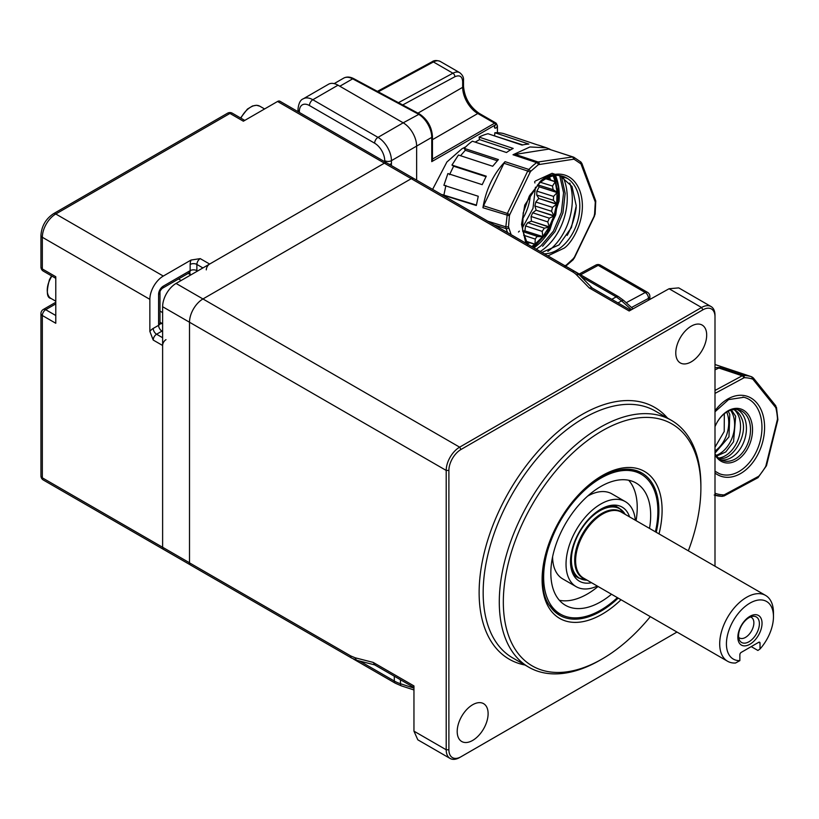 <?xml version="1.0" encoding="UTF-8"?>
<svg xmlns="http://www.w3.org/2000/svg" width="819" height="819" viewBox="0 0 819 819"><rect width="100%" height="100%" fill="white"/><g stroke="black" fill="none" stroke-linecap="round" stroke-linejoin="round"><path stroke-width="1.23" d="M600.092 660.155A142.547 82.299 -60 0 1 528.818 667.219A142.547 82.299 -60 0 1 506.961 552.989A142.547 82.299 -60 0 1 600.092 427.375A142.547 82.299 -60 0 1 671.365 420.311A142.547 82.299 -60 0 1 700.89 485.575L700.89 487.899A139.701 80.651 120 0 0 602.108 430.866A139.701 80.651 120 0 0 503.327 601.965A139.701 80.651 120 0 0 602.108 658.998L600.092 660.155L602.108 658.998A139.701 80.651 120 0 0 650.317 616.656M628.501 469.195A80.948 46.734 -60 0 1 641.451 474.375M691.236 361.844A21.857 12.623 120 0 0 705.507 342.588A21.857 12.623 120 0 0 702.159 325.071A21.857 12.623 120 0 0 691.236 326.157A21.857 12.623 120 0 0 676.955 345.413A21.857 12.623 120 0 0 680.302 362.93A21.857 12.623 120 0 0 691.236 361.844M472.655 740.427A21.857 12.623 120 0 0 486.936 721.17A21.857 12.623 120 0 0 483.589 703.654A21.857 12.623 120 0 0 472.655 704.739A21.857 12.623 120 0 0 458.374 723.996A21.857 12.623 120 0 0 461.732 741.512A21.857 12.623 120 0 0 472.655 740.427M611.793 299.344L616.205 296.877A4.75 2.744 120 0 1 618.519 296.673L623.853 300.593A4.75 1.904 132 0 0 621.641 300.88L616.205 296.877L581.07 276.597M456.92 203.44A4.75 2.744 -60 0 1 457.319 203.603L618.519 296.673M714.997 566.216L714.997 316.799A17.107 9.879 120 0 0 702.907 309.817L460.984 449.488A17.107 9.879 120 0 0 448.894 470.434L448.894 749.774A17.107 9.879 120 0 0 460.984 756.766L676.985 632.053L459.643 757.534A19.011 10.975 -60 0 1 450.143 758.476A19.011 10.975 -60 0 1 446.201 749.774L446.201 470.434A19.011 10.975 -60 0 1 459.643 447.164L701.555 307.494A19.011 10.975 -60 0 1 711.066 306.552L678.736 287.889L669.072 288.738L629.166 310.985L589.301 287.971L592.004 287.919L630.579 310.196M206.286 269.871A4.75 2.744 -60 0 1 209.644 264.056L384.408 163.155A4.75 2.744 -60 0 1 386.783 162.92L574.918 271.57A4.75 2.744 120 0 0 572.542 271.806L411.261 178.685A4.75 2.744 -60 0 1 413.636 178.45A4.75 2.744 120 0 0 411.261 178.685L202.948 298.955A19.011 10.975 120 0 0 189.506 322.236L189.506 562.848L350.716 655.917A4.75 2.744 120 0 0 351.709 658.097L190.489 565.018A4.75 2.744 -60 0 1 189.506 562.848A4.75 2.744 120 0 1 189.506 562.776L189.506 322.236L162.623 306.716A19.011 10.975 -60 0 1 176.065 283.435L384.377 163.165A4.75 2.744 -60 0 1 386.752 162.93A4.75 2.744 -60 0 1 387.008 163.073M375 664.967L373.177 662.397L413.953 685.933L413.953 731.152L417.813 739.813L450.143 758.476M560.677 614.281A80.948 46.734 -60 0 1 549.723 605.661M688.329 550.818A139.701 80.651 120 0 0 700.89 487.899M459.643 757.534L460.984 756.766M714.997 316.799L714.997 315.254A19.011 10.975 -60 0 0 711.066 306.552M626.207 302.713L645.229 292.506A4.75 2.836 61.8 0 1 648.474 298.382A4.75 2.744 0 0 0 649.866 296.447L649.866 299.447M730.568 410.258A26.607 18.325 -72.2 0 1 732.862 414.537A26.607 18.325 -72.2 0 1 716.072 455.374M734.786 410.155A26.607 18.325 -72.2 0 1 738.758 416.431A26.607 18.325 -72.2 0 1 736.977 442.219A26.607 18.325 -72.2 0 1 719.44 457.913M737.305 409.551A26.607 18.325 -72.2 0 1 744.666 418.335A26.607 18.325 -72.2 0 1 741.543 446.724A26.607 18.325 -72.2 0 1 721.14 459.868M726.719 412.08A26.607 18.325 -72.2 0 1 726.955 412.643A26.607 18.325 -72.2 0 1 714.997 451.013M714.997 426.679A28.03 19.308 -72.2 0 1 717.475 421.713A28.03 19.308 -72.2 0 1 750.665 419.113A28.03 19.308 -72.2 0 1 741.85 456.378A28.03 19.308 -72.2 0 1 714.997 454.77M717.352 421.908A26.607 18.325 -72.2 0 1 739.403 410.032A26.607 18.325 -72.2 0 1 748.74 419.645A26.607 18.325 -72.2 0 1 744.84 449.334A26.607 18.325 -72.2 0 1 723.116 460.698A26.607 18.325 -72.2 0 1 714.997 453.675M714.997 492.864L715.161 493.069A2.846 1.966 107.8 0 0 715.867 493.56L714.997 494.768M775.859 406.572A4.75 3.286 -71.6 0 1 775.962 406.92L775.941 408.22A2.846 1.966 107.8 0 0 775.521 407.33L753.132 379.525A2.846 1.966 107.8 0 0 752.436 379.033L751.75 376.812L728.286 368.959M714.997 364.506L721.764 366.779A62.398 42.967 -72.2 0 1 722.092 366.881L728.623 369.072A62.316 42.905 107.8 0 0 728.224 368.939L751.75 376.812A62.019 42.701 107.8 0 0 747.747 375.839A62.019 42.701 107.8 0 0 743.642 375.43L744.614 377.692A2.846 1.966 107.8 0 0 743.744 377.917L714.997 393.407M775.265 405.425A1.904 1.259 141.2 0 1 775.695 405.712A1.904 1.259 141.2 0 1 775.521 407.33M775.777 406.859L775.941 408.22A60.115 41.4 107.8 0 1 777.466 418.499L777.538 417.516M714.997 369.83L720.024 367.536A62.316 42.905 107.8 0 0 714.997 367.772M743.744 377.917A1.904 1.116 61.7 0 0 742.188 375.798A4.75 3.256 -71.5 0 1 743.642 375.43L720.024 367.536M749.938 644.246A17.107 9.879 -60 0 1 737.847 637.264A17.107 9.879 -60 0 1 749.938 616.318A17.107 9.879 -60 0 1 762.039 623.3A17.107 9.879 -60 0 1 749.938 644.246M748.976 641.748A14.732 8.507 -60 0 1 739.24 639.629A14.732 8.507 -60 0 1 748.976 617.7A14.732 8.507 -60 0 1 752.692 616.338A14.732 8.507 -60 0 1 759.213 625.992A14.732 8.507 -60 0 1 748.976 641.748M738.646 637.295A11.875 6.859 120 0 0 739.537 637.991A11.875 6.859 120 0 0 745.474 637.407A11.875 6.859 120 0 0 753.234 626.934A11.875 6.859 120 0 0 751.422 617.424A11.875 6.859 120 0 0 750.368 616.994M749.938 603.122A33.262 19.206 120 0 0 726.996 637.561A33.262 19.206 120 0 0 739.864 660.636L735.554 663.011A38.012 21.949 -60 0 1 727.579 661.261A38.012 21.949 -60 0 1 721.744 630.804A38.012 21.949 -60 0 1 746.58 597.307A38.012 21.949 -60 0 1 765.591 595.423A38.012 21.949 -60 0 1 773.464 612.827L773.464 616.707A33.262 19.206 120 0 0 749.938 603.122M757.903 650.46L751.228 646.611L757.903 650.46L760.022 648.996A33.262 19.206 120 0 0 773.464 616.707M760.022 643.089L758.681 642.311A1.904 1.095 -60 0 1 759.622 642.219A1.904 1.095 -60 0 1 760.022 643.089L760.022 648.996M739.864 660.636L739.864 654.729A1.904 1.095 -60 0 1 741.205 652.395L758.681 642.311M163.861 549.58A4.75 2.744 -60 0 1 163.616 549.457A4.75 2.744 -60 0 1 162.623 547.256L162.623 306.716M384.377 163.165L411.261 178.685L202.948 298.955A19.011 10.975 120 0 0 189.506 322.236L446.201 470.434L448.894 470.434M635.319 520.208A49.12 28.358 120 0 0 625.317 501.617L611.875 493.857A49.12 28.358 120 0 0 587.653 496.099M625.317 501.617A49.12 28.358 120 0 0 580.139 523.791A49.12 28.358 120 0 0 576.207 586.691A49.12 28.358 120 0 0 597.307 586.056M629.565 516.891A42.762 24.693 120 0 0 622.143 507.115A42.762 24.693 120 0 0 582.8 526.422A42.762 24.693 120 0 0 579.381 581.193A42.762 24.693 120 0 0 591.553 582.729M649.508 528.409A70.598 40.755 120 0 0 636.056 483.015A70.598 40.755 120 0 0 571.119 514.885A70.598 40.755 120 0 0 565.458 605.292A70.598 40.755 120 0 0 611.496 594.246M559.387 600.296A70.598 40.755 120 0 0 598.054 586.486M655.405 531.807A80.774 46.642 120 0 0 641.144 474.201A80.774 46.642 120 0 0 566.84 510.667A80.774 46.642 120 0 0 560.37 614.107A80.774 46.642 120 0 0 617.393 597.645M636.066 520.649A70.598 40.755 120 0 0 628.695 480.251M552.59 556.828A49.12 28.358 120 0 0 562.766 578.931L576.207 586.691M494.727 125.962A2.129 1.228 120 0 0 494.43 127.18L494.727 128.051L495.782 128.122C497.594 127.058 497.676 125.368 496.017 123.065A2.846 1.648 -60 0 0 494.584 123.208A2.846 1.648 60 0 1 495.935 124.58A2.129 1.228 120 0 0 494.727 125.962L494.727 128.051M465.591 146.908L461.998 148.741L446.918 161.978L432.606 189.404M555.517 175.553A49.416 34.029 -72.2 0 1 559.019 201.013L549.856 229.965L533.435 247.553M549.856 229.965L549.539 230.487A49.416 34.029 -72.2 0 1 533.906 247.829M547.665 177.703L548.044 179.32M554.913 175.614L558.425 186.886L558.957 201.628M525.982 241.41L530.343 242.864L528.531 242.997L527.477 244.523M522.819 231.572L537.888 236.568L536.711 236.783L535.278 239.097L534.961 244.175L542.598 236.783L524.846 230.876L542.772 236.568L549.129 227.129L531.388 221.161L549.262 226.873L553.91 216.021L536.087 210.196L554.002 215.735L556.623 204.228L538.769 198.454L556.664 203.941L557.074 192.547L539.199 186.834L557.063 192.26L555.241 181.767L545.638 178.726M524.918 230.794L525.563 225.921L527.733 222.696L544.369 228.153L542.198 231.378L542.772 236.568M377.405 91.359L431.992 61.814A2.846 1.699 61.6 0 1 433.415 61.957L452.907 73.208A14.251 8.231 120 0 1 459.715 72.676C462.571 74.939 463.83 77.498 463.503 80.364A2.846 1.648 180 0 1 462.663 81.531C462.203 76.31 459.602 74.713 454.852 76.74A2.846 1.699 -118.4 0 0 452.907 73.208L398.464 102.672M432.452 160.186L431.756 161.63L495.935 124.58M497.43 125.696L497.43 132.709M376.842 91.882L378.245 91.82L433.415 61.957A14.251 8.231 -60 0 1 440.223 61.425C436.793 60.135 434.05 60.258 431.992 61.814M431.756 161.63L431.756 137.367A2.375 1.372 180 0 0 432.452 136.404C431.726 126.863 427.416 119.39 419.512 113.984L403.194 122.819A19.011 10.975 60 0 1 416.636 146.099L416.636 180.16L416.636 146.099L431.756 137.367A19.011 10.975 -120 0 0 418.314 114.087L352.661 78.839L339.834 86.241M545.812 178.634L555.169 181.521L550.737 180.088L549.436 176.965M555.169 181.521L553.153 175.901M540.438 182.309L552.508 186.067L553.132 189.65L557.063 192.26M552.508 186.067L555.241 181.767M539.199 186.722L537.315 185.176M538.779 198.341L536.721 195.035L536.865 191.144L553.562 196.406L553.419 200.297L556.664 203.941M553.562 196.406L557.074 192.547M536.865 191.144L539.199 186.834M536.117 210.084L534.899 205.968L535.79 202.037L552.477 207.361L551.586 211.292L554.002 215.735M552.477 207.361L556.623 204.228M535.79 202.037L538.769 198.454M531.388 221.161L531.091 216.503L532.678 212.797L549.344 218.192L547.757 221.898L549.262 226.873M549.344 218.192L553.91 216.021M532.678 212.797L536.087 210.196M544.369 228.153L549.129 227.129M527.733 222.696L531.336 221.253M537.888 236.568L542.598 236.783M522.727 230.989L524.846 230.876M525.88 241.206L534.961 244.175M531.726 246.56L534.766 244.328L525.972 241.38M530.343 242.864L534.766 244.328M530.395 194.195A37.572 25.87 -72.2 0 1 522.297 219.369M534.643 181.675L534.889 182.954M535.462 187.193L532.995 208.354L522.338 227.999M519.41 231.122L518.468 232.012M532.657 247.103L546.488 233.886L555.743 214.844L558.456 193.99L554.064 175.737M384.715 161.732L384.715 160.647A14.251 8.231 -120 0 0 374.641 143.192L309.459 105.559A4.75 2.744 -60 0 1 312.817 99.734A19.011 10.975 60 0 0 303.317 98.792L328.511 84.244A19.011 10.975 60 0 1 338.012 85.186L312.817 99.734L377.999 137.367L403.194 122.819L338.012 85.186M403.194 122.819A19.011 10.975 60 0 1 416.636 146.099L391.441 160.647L391.441 163.667A9.5 5.487 -60 0 1 391.257 165.53M398.607 169.779A4.75 2.744 -60 0 1 398.853 169.891L430.436 188.124A4.75 2.744 -60 0 1 430.661 188.278M190.223 564.823L100.42 512.981A4.75 2.744 -60 0 1 100.379 512.96M55.784 302.272L43.325 309.459A4.75 2.744 60 0 1 45.7 309.695A4.75 2.744 120 0 0 42.342 315.51L55.784 323.27L55.784 276.72L42.342 268.96A4.75 2.744 180 0 1 40.95 267.014L40.95 235.329A4.75 2.744 180 0 0 42.342 237.275L42.342 268.96A4.75 2.744 -60 0 0 43.325 271.13L55.784 278.327M244.768 120.403L232.309 113.206A4.75 2.744 120 0 0 229.934 113.442L243.376 121.202L277.559 101.474A4.75 2.744 -60 0 1 279.934 101.239L386.783 162.92M153.214 328.419L158.599 325.317L158.599 294.297A6.654 3.839 -60 0 1 163.298 286.159L190.151 270.649L190.151 264.445A9.5 5.487 -60 0 1 191.052 260.043L163.298 276.064A19.011 10.975 120 0 0 149.857 299.344L149.857 331.398A9.5 5.487 -60 0 1 153.214 328.419A4.75 2.744 -120 0 0 156.583 334.234A4.75 2.744 120 0 0 153.214 340.059L149.857 331.398M191.052 260.043L200.235 258.62A4.75 2.744 120 0 0 196.877 264.445L196.877 270.649A4.75 2.744 180 0 0 190.151 270.649A4.75 2.744 60 0 1 189.169 272.829L189.834 272.635L189.169 272.358M189.558 272.666A4.75 2.744 -60 0 1 190.151 274.529L188.186 273.392M190.151 564.752L163.616 549.436A4.75 2.744 -60 0 1 162.623 547.287L162.623 345.485A4.75 2.744 -60 0 1 165.991 339.67M547.88 255.886L564.199 248.106C572.86 242.332 588.451 215.684 579.903 190.919C570.628 166.789 547.716 173.372 539.997 181.716L524.744 205.108L521.549 224.437L525.839 243.171M510.534 149.877L479.555 139.609L479.064 137.101L513.196 148.423A62.398 42.967 107.8 0 0 506.511 152.518L472.379 141.196A62.828 43.264 107.8 0 0 468.192 144.523L464.168 148.341L498.392 159.572L492.68 166.257L458.445 155.026L451.955 165.069L486.261 176.187L482.196 184.664L447.891 173.556L443.908 185.289L478.265 196.263L476.33 205.508L441.943 194.789M511.148 234.684L508.497 226.883L509.408 215.776L482.934 207.729C485.974 189.445 493.345 174.099 505.057 161.671L503.961 163.257L527.733 171.028L528.828 169.441L530.804 171.232L538.4 164.639A1.904 1.003 -126 0 0 536.67 162.623L513.011 154.75L548.75 149.099L573.822 157.248L580.917 162.029L581.951 163.585L595.761 200.993L595.126 214.117L573.208 259.695A1.904 0.809 -135.7 0 0 573.157 258.794L564.701 266.574M541.902 252.447L558.988 244.942L571.406 227.6L576.259 205.815L572 186.476L559.981 175.665M563.042 177.037A49.416 34.029 -72.2 0 1 545.864 247.318A49.416 34.029 -72.2 0 1 540.253 251.484M561.343 176.198L565.161 193.315L562.95 212.909L555.006 231.623L542.598 246.263M559.725 175.635L563.564 192.762L561.363 212.367L553.429 231.101L541.001 245.751L536.291 249.201M569.819 183.047A49.416 34.029 -72.2 0 1 550.921 248.935A49.416 34.029 -72.2 0 1 547.85 251.392M548.648 177.088L549.303 179.709M567.209 235.381A55.59 38.288 107.8 0 0 576.218 207.34M535.38 181.019L552.088 173.311L567.301 178.358M513.011 154.75L529.944 146.97L546.457 147.789L539.916 145.608A62.398 42.967 107.8 0 0 537.377 144.871L503.46 133.528A62.828 43.264 107.8 0 0 494.85 132.729L528.869 144.083A62.398 42.967 107.8 0 0 522.041 145.086L488.011 133.732A62.828 43.264 107.8 0 0 479.064 137.101M522.798 144.912L493.509 135.565M494.625 135.493L494.85 132.729M479.555 139.609L475.174 142.117M497.276 160.759L465.315 150.266L460.544 155.712M465.315 150.266L464.168 148.341M485.995 176.679L453.624 166.196L449.549 174.682M453.624 166.196L451.955 165.069M476.392 205.078L441.973 194.543M445.894 185.473L443.959 194.727M487.776 221.191L505.825 226.843L507.36 213.452L483.527 205.794L503.961 163.257M482.934 207.729L483.527 205.794M509.408 215.776L509.766 214.619L507.36 213.452L527.733 171.028L530.149 172.195L530.804 171.232M548.75 149.099L573.413 157.074L574.293 159.367L580.968 163.882L580.579 161.845M546.457 147.789L549.989 149.232M538.4 164.639L573.464 159.244A1.904 1.31 -98.3 0 0 572.307 156.982L538.114 161.998L514.465 154.126M573.464 159.244L574.293 159.367M565.571 265.397L564.701 265.766M671.365 420.311L655.231 411.005A142.547 82.299 120 0 0 583.957 418.059A142.547 82.299 120 0 0 490.837 543.683A142.547 82.299 120 0 0 512.684 657.903L528.818 667.219M524.999 665.018A145.403 83.947 -60 0 1 483.527 555.763A145.403 83.947 -60 0 1 581.94 414.568A145.403 83.947 -60 0 1 667.546 418.11M656.214 532.278A82.166 47.441 120 0 0 629.903 469.297C621.355 468.519 611.895 471.068 601.515 476.955C558.21 499.252 527.62 580.036 550.501 606.828A82.166 47.441 120 0 0 600.777 611.261A82.166 47.441 120 0 0 618.191 598.116M621.027 599.754A84.848 48.986 -60 0 1 602.108 614.209A84.848 48.986 -60 0 1 542.106 579.565A84.848 48.986 -60 0 1 602.108 475.655A84.848 48.986 -60 0 1 659.039 533.906M631.449 309.715L621.641 300.88L617.987 302.917M574.918 271.57L579.852 275.338A4.75 3.378 135.7 0 0 576.443 274.774A23.761 13.718 0 0 0 572.542 271.806M589.301 287.971L576.443 274.774M350.716 655.917L355.231 657.811A4.75 3.378 104.3 0 0 357.412 660.483L374.733 664.895M355.231 657.811L373.177 662.397M359.766 661.076L394.308 681.019L394.308 676.207M353.235 658.916L395.29 683.2A4.75 2.744 120 0 1 394.308 681.019A28.511 16.462 0 0 0 400.46 683.722L413.953 688.114M400.46 679.76L400.46 683.722A4.75 1.904 108 0 0 401.33 685.851L413.953 689.956M413.953 731.152L446.201 749.774L448.894 749.774M460.984 449.488L459.643 447.164L176.065 283.435M702.907 309.817L701.555 307.494L669.072 288.738M580.61 274.785L598.187 265.346A4.75 2.744 -60 0 1 600.45 265.172A4.75 4.75 0 0 0 595.822 265.1A4.75 2.836 61.8 0 1 598.187 265.346L645.229 292.506A4.75 2.744 120 0 1 647.491 292.332A4.75 4.75 0 0 1 649.866 296.447M631.51 307.494L648.474 298.382L648.474 300.215M717.71 495.874A62.019 42.701 -72.2 0 1 714.997 495.249M715.867 493.56A60.115 41.4 107.8 0 0 719.471 494.451A60.115 41.4 107.8 0 0 723.679 494.891A2.846 1.966 107.8 0 0 724.559 494.666L758.374 476.443A1.904 1.116 61.7 0 1 757.964 477.702L724.15 495.925A1.904 1.116 -118.3 0 0 724.559 494.666M751.709 376.801A4.75 3.276 -71.5 0 1 751.75 376.812L753.306 377.907A1.904 1.259 -38.8 0 1 753.132 379.525M715.857 493.591L714.997 493.325M723.515 495.956A1.904 1.116 -118.3 0 0 724.15 495.925L722.051 496.324L723.679 494.891M777.354 419.676L777.886 419.707L766.471 465.745L765.929 465.704L777.354 419.676A2.846 1.966 107.8 0 0 777.466 418.499M776.207 408.016A62.019 42.701 107.8 0 0 775.962 406.92M765.161 467.373L765.478 466.82A2.846 1.966 107.8 0 0 765.929 465.704M758.374 476.443A2.846 1.966 107.8 0 0 759.182 475.757A60.115 41.4 107.8 0 0 765.478 466.82M759.182 475.757L758.67 476.597M717.956 495.915A62.019 42.701 107.8 0 0 722.051 496.324M714.997 390.448L742.188 375.798L718.56 367.915M742.894 397.072A40.172 27.662 -72.2 0 1 743.867 397.276A40.172 27.662 -72.2 0 1 760.073 441.513A40.172 27.662 -72.2 0 1 723.259 474.785A40.172 27.662 -72.2 0 1 723.023 474.744A40.172 27.662 -72.2 0 1 719.317 473.669L714.997 471.201M714.997 473.013A42.066 28.972 107.8 0 0 723.801 476.975A42.066 28.972 -72.2 0 0 762.776 441.533A42.066 28.972 -72.2 0 0 744.502 395.608A42.066 28.972 107.8 0 0 714.997 410.78M752.436 379.033A60.115 41.4 107.8 0 0 744.614 377.692M765.591 595.423L621.498 512.233A38.012 21.949 120 0 0 602.487 514.117A38.012 21.949 120 0 0 577.661 547.614A38.012 21.949 120 0 0 583.486 578.071L727.579 661.261M585.114 579.013A38.298 22.113 -60 0 1 576.166 549.354A38.298 22.113 -60 0 1 601.781 513.472A38.298 22.113 -60 0 1 623.136 513.175M600.716 509.264A40.387 23.321 -60 0 1 619.225 508.179L625.163 514.352A40.1 23.147 120 0 0 599.743 510.821A40.1 23.147 120 0 0 572.143 552.016A40.1 23.147 120 0 0 587.121 580.169M573.535 575.071L578.838 578.132A40.387 23.321 -60 0 1 570.526 561.568M162.623 547.256L189.506 562.776M535.278 239.097L523.638 235.237M542.198 231.378L525.563 225.921M417.956 113.145L462.663 87.326L463.503 86.169C464.506 97.686 469.748 106.757 479.217 113.37L496.017 123.065M462.663 81.531L462.663 87.326A21.386 12.346 -120 0 0 477.784 113.513A2.846 1.648 -60 0 1 479.217 113.37M454.852 76.74L402.713 104.955M432.452 159.081L494.584 123.208L477.784 113.513L432.452 139.68M419.492 113.964L353.849 78.716A2.375 1.423 118.2 0 0 352.661 78.839A19.011 10.975 -120 0 0 343.632 78.153L334.172 83.62M553.132 189.65L537.653 184.838M553.419 200.297L536.721 195.035M551.586 211.292L534.899 205.968M547.757 221.898L531.091 216.503M309.459 105.559A14.251 8.231 -120 0 0 299.375 111.374L299.375 112.459M374.641 143.192A4.75 2.744 -60 0 1 377.999 137.367A19.011 10.975 60 0 1 391.441 160.647A4.75 2.744 0 0 1 384.715 160.647M389.271 164.384A4.75 2.744 0 0 0 391.441 163.667M299.375 111.374A4.75 2.744 180 0 1 297.983 109.439L297.983 111.65M40.95 475.9A4.75 2.744 0 0 0 42.342 477.835L42.342 315.51A4.75 2.744 180 0 1 40.95 313.575L40.95 475.9A4.75 4.75 0 0 0 43.325 480.016A4.75 2.744 -60 0 1 42.342 477.835L162.623 547.287M55.784 303.88L45.7 309.695L55.784 315.51M384.408 163.155L277.559 101.474M53.409 213.759A4.75 2.744 -120 0 1 55.784 213.994L229.934 113.442A4.75 2.744 -120 0 0 227.559 113.206L53.409 213.759C45.751 218.929 41.595 226.116 40.95 235.329M163.298 276.064L55.784 213.994A19.011 10.975 120 0 0 42.342 237.275L149.857 299.344M190.151 264.445A4.75 2.744 180 0 1 196.877 264.445L202.917 267.936M159.582 323.607L160.155 324.048L159.992 323.372A4.75 2.744 0 0 1 158.599 325.317A4.75 2.744 -120 0 0 161.957 331.132L156.583 334.234L162.623 337.725M159.992 322.236L161.957 323.372A4.75 2.744 -60 0 1 160.043 323.792M161.957 331.132A9.5 5.487 0 0 0 162.623 330.702M162.623 323.802A9.5 5.487 0 0 0 161.957 323.372M158.599 294.297A4.75 2.744 0 0 0 159.992 292.363C159.838 291.329 160.616 289.987 162.316 288.329L189.169 272.829M163.298 286.159A4.75 2.744 60 0 1 162.316 288.329M190.151 274.529A9.5 5.487 -120 0 0 190.868 274.897M196.836 271.447A9.5 5.487 -120 0 0 196.877 270.649M200.235 258.62L209.644 264.056M178.532 278.962L181.173 280.487M159.992 311.087L162.623 312.612M162.623 345.485L153.214 340.059M527.549 244.154L522.594 230.139L523.187 212.92L529.32 196.048L539.701 182.934C551.279 173.7 559.142 175.225 561.701 176.003A40.172 27.662 -72.2 0 1 579.801 205.61A40.172 27.662 -72.2 0 1 562.407 246.222A40.172 27.662 -72.2 0 1 544.226 253.777M505.057 161.671L528.828 169.441L532.667 165.807A62.019 42.701 -72.2 0 1 536.67 162.623L538.114 161.998A1.904 1.31 -98.3 0 1 539.271 164.261M494.226 224.918L506.111 228.634L505.825 226.843L508.497 226.883M508.671 227.958A1.904 1.034 159.7 0 1 506.111 228.634L507.585 232.627M509.766 214.619L530.149 172.195M573.116 157.002L573.935 157.309M573.822 257.842L573.157 258.794M580.968 163.882L595.29 202.068L594.604 213.81M594.553 214.261L594.195 215.417M581.48 164.66L581.439 163.145M595.29 202.068L595.249 200.553M595.546 202.354L595.464 203.153M240.551 117.967L247.399 109.091L252.549 105.968L256.572 105.272L259.797 106.194A18.059 10.422 120 0 0 258.384 105.6A18.059 10.422 120 0 0 240.899 118.171M51.914 276.095A18.059 10.422 120 0 0 49.775 279.924A18.059 10.422 120 0 0 50.993 298.444L55.784 301.208M633.005 308.835L623.853 300.593M579.852 275.338L592.25 288.063M351.709 658.097L357.412 660.483M374.488 664.762L413.953 687.54M395.29 683.2L401.33 685.851M600.45 265.172L647.491 292.332M595.822 265.1L579.248 274.007M733.333 409.582L733.384 409.592C736.895 410.677 739.629 413.534 741.574 418.151C749.713 435.268 730.159 464.056 717.976 457.545L717.925 457.534M714.997 447.246L724.211 431.511L724.324 413.769M716.635 456.111L725.757 451.965L733.558 441.769L735.667 416.257L731.459 409.981M728.214 411.251L729.77 414.353L728.971 436.855L714.997 453.081M714.209 495.024L722.307 496.375M775.695 405.712L753.306 377.907M776.484 407.371L777.886 419.707M766.471 465.745L757.964 477.702M714.997 411.783L728.582 399.6L743.867 397.276M613.922 505.118L619.225 508.179M578.838 578.132L587.151 580.19M641.144 474.201L636.158 471.314M560.37 614.107L555.384 611.23M463.503 80.364L463.503 86.169M459.715 72.676L440.223 61.425M432.452 136.404L432.452 160.289M353.849 78.716C350.051 76.72 346.652 76.536 343.632 78.153M303.317 98.792C300.389 99.795 298.607 103.348 297.983 109.439M40.95 267.014A4.75 4.75 0 0 0 43.325 271.13M43.325 309.459A4.75 4.75 0 0 0 40.95 313.575M232.309 113.206A4.75 4.75 0 0 0 227.559 113.206M159.992 323.372L159.992 292.363M163.616 549.457L43.325 480.016M573.208 259.695L565.376 266.513M574.221 258.241L594.594 215.817M264.588 108.958L259.797 106.194M50.993 298.444C46.744 297.86 46.222 291.605 49.447 279.678L51.566 275.89"/></g></svg>
